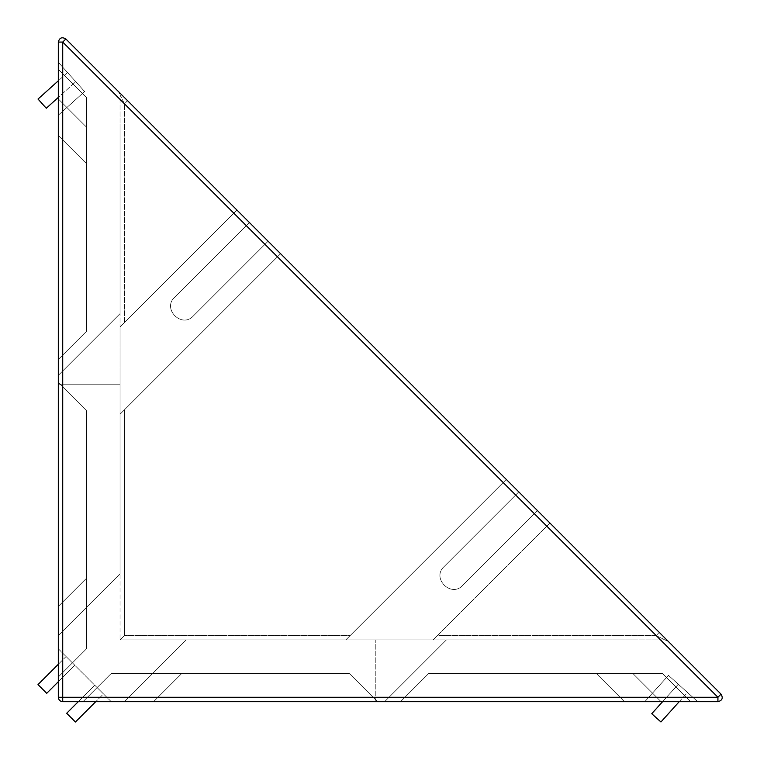 <?xml version="1.0" encoding="UTF-8"?>
<svg xmlns="http://www.w3.org/2000/svg" width="760" height="760" viewBox="0 0 760 760"><rect width="100%" height="100%" fill="white"/><g stroke="black" fill="none" stroke-linecap="round" stroke-linejoin="round"><path stroke-width="0.57" stroke-dasharray="3.8 2.85" d="M86.535 648.774L58.311 676.989L86.535 648.774L86.535 578.217L58.311 606.442L58.311 676.989L58.311 382.432L86.535 410.656L58.311 382.432L58.311 606.442L86.535 578.217L58.311 606.442L86.535 578.217L86.535 410.656L86.535 648.774L58.311 676.989L58.311 382.432L86.535 410.656L58.311 382.432L58.311 676.989L86.535 648.774L86.535 410.656L86.535 648.774L58.311 676.989L86.535 648.774L86.535 578.217L58.311 606.442L58.311 382.432L86.535 410.656L58.311 382.432L58.311 676.989L58.311 606.442L86.535 578.217L58.311 606.442L86.535 578.217L86.535 410.656L86.535 648.774L58.311 676.989L86.535 648.774L86.535 410.656L58.311 382.432L86.535 410.656L86.535 648.774M58.311 98.923L86.535 127.148L58.311 98.923L58.311 135.498L86.535 163.714L86.535 331.284L58.311 359.499L86.535 331.284L86.535 163.714L58.311 135.498L86.535 163.714L58.311 135.498L58.311 359.499L58.311 98.923L86.535 127.148L58.311 98.923L58.311 359.499L86.535 331.284L58.311 359.499L58.311 69.35L86.535 97.574L58.311 69.35L58.311 359.499L86.535 331.284L86.535 97.574L86.535 331.284L58.311 359.499L58.311 135.498L86.535 163.714L86.535 331.284L86.535 163.714L58.311 135.498L86.535 163.714L58.311 135.498L58.311 98.923M58.311 80.797L38.019 99.066L46.284 108.243L75.772 81.69L67.516 72.513L75.772 81.69L58.311 97.413M58.311 62.291L84.626 91.523L58.311 115.206L84.626 91.523L58.311 62.291L58.311 115.206L58.311 62.291L84.626 91.523L58.311 115.206L58.311 62.291L58.311 115.206L84.626 91.523L58.311 62.291M58.311 384.199L120.052 384.199L58.311 384.199L58.311 635.54L120.052 573.809L120.052 384.199L120.052 573.809L58.311 635.54L58.311 384.199L120.052 384.199L120.052 573.809L58.311 635.54L58.311 384.199L58.311 635.54L120.052 573.809L120.052 384.199L58.311 384.199M58.311 124.032L120.052 124.032L58.311 124.032L58.311 375.373L120.052 313.642L120.052 124.032L120.052 313.642L58.311 375.373L58.311 124.032L120.052 124.032L120.052 313.642L58.311 375.373L58.311 124.032L58.311 375.373L120.052 313.642L120.052 124.032L58.311 124.032M58.311 359.499L86.535 331.284L58.311 359.499L58.311 69.35L86.535 97.574L58.311 69.35L58.311 359.499M86.535 97.574L86.535 331.284L86.535 97.574M58.311 606.442L58.311 382.432L58.311 606.442M67.516 72.513L38.019 99.066L46.284 108.243L75.772 81.69L46.284 108.243L38.019 99.066L67.516 72.513L75.772 81.69L67.516 72.513M111.226 673.464L83.011 701.689L111.226 673.464L181.782 673.464L153.558 701.689L377.568 701.689L349.344 673.464L377.568 701.689L83.011 701.689L153.558 701.689L181.782 673.464L153.558 701.689L181.782 673.464L349.344 673.464L111.226 673.464L83.011 701.689L111.226 673.464L349.344 673.464L377.568 701.689L349.344 673.464L111.226 673.464L83.011 701.689L377.568 701.689L83.011 701.689L111.226 673.464L181.782 673.464L153.558 701.689L181.782 673.464L349.344 673.464L377.568 701.689L83.011 701.689L377.568 701.689L83.011 701.689L377.568 701.689L349.344 673.464L111.226 673.464L83.011 701.689L111.226 673.464L349.344 673.464L377.568 701.689L349.344 673.464L181.782 673.464L153.558 701.689L181.782 673.464L111.226 673.464M661.077 701.689L632.852 673.464L661.077 701.689L400.501 701.689L428.716 673.464L400.501 701.689L624.501 701.689L596.286 673.464L428.716 673.464L596.286 673.464L624.501 701.689L596.286 673.464L624.501 701.689L661.077 701.689L632.852 673.464L661.077 701.689L400.501 701.689L428.716 673.464L400.501 701.689L690.65 701.689L662.425 673.464L690.65 701.689L624.501 701.689L596.286 673.464L428.716 673.464L662.425 673.464L596.286 673.464L624.501 701.689L400.501 701.689L661.077 701.689M679.202 701.689L660.934 721.981L651.757 713.716L678.309 684.228L662.587 701.689M687.486 692.483L678.309 684.228L687.486 692.483L660.934 721.981L651.757 713.716L678.309 684.228L687.486 692.483L678.309 684.228L651.757 713.716L660.934 721.981L687.486 692.483M697.708 701.689L668.477 675.374L644.793 701.689L697.708 701.689L644.793 701.689L668.477 675.374L697.708 701.689L644.793 701.689L697.708 701.689L668.477 675.374L644.793 701.689L668.477 675.374L697.708 701.689M375.801 701.689L375.801 639.948L186.19 639.948L124.459 701.689L375.801 701.689L124.459 701.689L186.19 639.948L375.801 639.948L375.801 701.689L124.459 701.689L375.801 701.689L375.801 639.948L186.19 639.948L375.801 639.948L375.801 701.689M635.968 701.689L635.968 639.948L446.358 639.948L384.626 701.689L635.968 701.689L384.626 701.689L446.358 639.948L635.968 639.948L635.968 701.689L384.626 701.689L635.968 701.689L635.968 639.948L446.358 639.948L635.968 639.948L635.968 701.689M58.311 681.73L74.793 665.247L46.73 693.31L38 684.579L58.311 664.269M74.793 665.247L66.063 656.517L74.793 665.247L46.73 693.31L38 684.579L66.063 656.517L74.793 665.247L66.063 656.517L38 684.579L46.73 693.31L74.793 665.247M95.731 701.689L75.421 722L66.69 713.269L94.753 685.207L78.27 701.689M103.484 693.937L94.753 685.207L103.484 693.937L75.421 722L66.69 713.269L94.753 685.207L103.484 693.937L94.753 685.207L66.69 713.269L75.421 722L103.484 693.937M717.924 701.689C722.256 700.539 723.301 698.031 721.04 694.156L717.924 697.281L717.924 701.689L62.719 701.689C60.059 701.404 58.596 699.941 58.311 697.281L58.311 648.774L58.311 697.281C58.596 699.941 60.059 701.404 62.719 701.689L111.226 701.689L58.311 648.774L58.311 697.281L58.311 648.774L111.226 701.689L62.719 701.689C60.059 701.404 58.596 699.941 58.311 697.281L58.311 42.075L62.719 42.075L65.844 38.959C61.968 36.699 59.461 37.743 58.311 42.075M596.286 673.464L428.716 673.464L400.501 701.689L690.65 701.689L400.501 701.689L428.716 673.464L596.286 673.464L624.501 701.689L596.286 673.464L428.716 673.464L400.501 701.689L428.716 673.464L662.425 673.464L690.65 701.689L662.425 673.464L596.286 673.464M124.459 409.792L120.052 414.209L120.052 326.895L233.795 213.151L246.269 225.625L249.384 222.499L236.92 210.035L120.052 326.895L236.92 210.035L249.384 222.499L174.553 297.341C161.975 308.883 181.716 328.624 193.268 316.046L268.099 241.214L264.974 244.33L277.447 256.804L124.459 409.792L280.573 253.688L120.052 414.209L120.052 639.948L120.052 414.209L124.459 409.792L124.459 635.54L120.052 639.948L345.791 639.948L120.052 639.948L124.459 635.54L124.459 409.792M280.573 253.688L268.099 241.214L280.573 253.688L268.099 241.214L193.268 316.046L264.974 244.33L246.269 225.625L174.553 297.341C161.975 308.883 181.716 328.624 193.268 316.046C181.716 328.624 161.975 308.883 174.553 297.341L246.269 225.625L124.459 103.806L120.052 94.99L120.052 326.895L120.052 94.99L124.459 103.806L127.575 100.69L118.76 91.874L120.052 94.99L118.76 91.874L127.575 100.69L124.459 103.806L233.795 213.151L236.92 210.035L249.384 222.499L236.92 210.035L120.052 326.895L120.052 414.209L280.573 253.688L277.447 256.804L246.269 225.625L249.384 222.499L174.553 297.341C161.975 308.883 181.716 328.624 193.268 316.046L268.099 241.214L280.573 253.688M350.208 635.54L503.196 482.552L345.791 639.948L433.105 639.948L437.513 635.54L433.105 639.948L665.01 639.948L656.193 635.54L659.309 632.424L668.125 641.24L665.01 639.948L668.125 641.24L659.309 632.424L656.193 635.54L665.01 639.948L433.105 639.948L549.964 523.079L659.309 632.424L549.964 523.079L546.848 526.205L549.964 523.079L518.785 491.9L443.954 566.732C431.376 578.284 451.117 598.025 462.659 585.447L537.5 510.615L462.659 585.447C451.117 598.025 431.376 578.284 443.954 566.732L518.785 491.9L537.5 510.615L462.659 585.447C451.117 598.025 431.376 578.284 443.954 566.732L518.785 491.9L506.312 479.427L503.196 482.552L506.312 479.427L127.575 100.69L506.312 479.427L345.791 639.948L350.208 635.54L124.459 635.54L350.208 635.54M437.513 635.54L546.848 526.205L437.513 635.54L656.193 635.54L546.848 526.205L656.193 635.54L437.513 635.54M433.105 639.948L345.791 639.948L506.312 479.427L518.785 491.9L443.954 566.732C431.376 578.284 451.117 598.025 462.659 585.447L537.5 510.615L549.964 523.079L433.105 639.948M58.311 697.281C58.596 699.941 60.059 701.404 62.719 701.689L62.719 697.281L58.311 697.281C58.596 699.941 60.059 701.404 62.719 701.689M65.844 38.959L721.04 694.156M111.226 701.689L58.311 648.774L111.226 701.689M186.19 639.948L124.459 701.689L186.19 639.948M446.358 639.948L384.626 701.689L446.358 639.948M124.459 322.487L124.459 103.806L124.459 322.487M277.447 256.804L503.196 482.552L277.447 256.804M515.669 495.026L534.375 513.731L515.669 495.026M62.719 697.281L717.924 697.281L62.719 42.075L62.719 697.281M666.995 640.423L668.125 641.24"/><path stroke-width="1.14" d="M58.311 97.413L46.284 108.243L38.019 99.066L58.311 80.797M662.587 701.689L651.757 713.716L660.934 721.981L679.202 701.689M58.311 664.269L38 684.579L46.73 693.31L58.311 681.73M78.27 701.689L66.69 713.269L75.421 722L95.731 701.689M58.311 42.075C59.461 37.743 61.968 36.699 65.844 38.959L62.719 42.075L58.311 42.075L58.311 697.281L62.719 697.281L62.719 701.689C60.059 701.404 58.596 699.941 58.311 697.281M62.719 701.689L717.924 701.689L717.924 697.281L721.04 694.156C723.301 698.031 722.256 700.539 717.924 701.689M721.04 694.156L65.844 38.959M62.719 42.075L717.924 697.281L62.719 697.281L62.719 42.075M668.125 641.24L665.703 638.818"/></g></svg>
